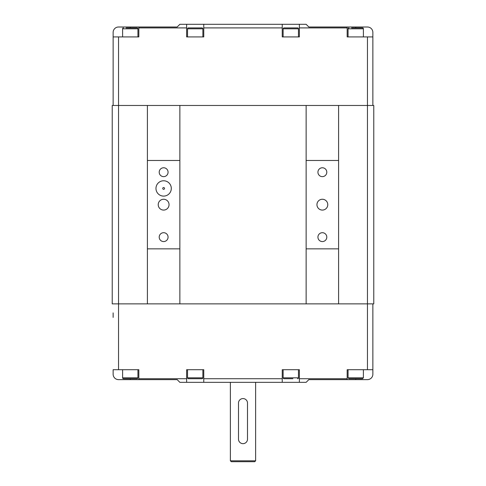 <?xml version="1.0" encoding="UTF-8"?>
<svg xmlns="http://www.w3.org/2000/svg" width="486" height="486" viewBox="0 0 486 486"><rect width="100%" height="100%" fill="white"/><g stroke="black" fill="none" stroke-linecap="round" stroke-linejoin="round"><path stroke-width="0.73" d="M338.596 303.878L338.596 248.862L306.131 248.862L306.131 303.878L373.77 303.878L373.77 105.468L112.23 105.468L112.23 303.878L118.541 303.878L118.541 36.924L113.135 36.924L113.135 32.416A5.413 5.413 0 0 1 118.541 27.003L130.266 27.003L130.266 27.909M306.131 248.862L306.131 160.477L338.596 160.477L338.596 105.468M306.131 160.477L306.131 105.468M306.131 303.878L179.869 303.878L179.869 248.862L147.404 248.862L147.404 105.468M147.404 160.477L179.869 160.477L179.869 105.468M186.636 378.728L186.636 369.712L203.768 369.712L203.768 382.336L186.636 382.336L186.636 378.728L138.838 378.728L138.838 379.633L118.541 379.633A5.413 5.413 0 0 1 113.135 374.22L113.135 369.712L118.541 369.712L118.541 303.878L147.404 303.878L147.404 248.862M363.4 36.924L363.4 28.808A0.899 0.899 0 0 0 362.495 27.909L351.572 27.909M348.067 36.924L348.067 28.808A0.899 0.899 0 0 1 348.966 27.909M359.895 27.909L362.495 27.909M298.465 36.924L298.465 28.808A0.899 0.899 0 0 0 297.56 27.909L284.037 27.909A0.899 0.899 0 0 0 283.131 28.808L298.465 28.808M283.131 36.924L283.131 28.808M202.869 36.924L202.869 28.808A0.899 0.899 0 0 0 201.963 27.909L188.44 27.909A0.899 0.899 0 0 0 187.535 28.808L202.869 28.808M187.535 36.924L187.535 28.808M137.933 36.924L137.933 28.808A0.899 0.899 0 0 0 137.034 27.909L126.105 27.909M122.6 36.924L122.6 28.808A0.899 0.899 0 0 1 123.505 27.909M128.183 27.909L137.034 27.909M113.135 105.468L113.135 36.924M347.162 27.003L367.459 27.003A5.413 5.413 0 0 1 372.865 32.416L372.865 36.924L347.162 36.924L347.162 27.003L308.835 27.003L306.131 24.3L299.364 24.3L299.364 27.909L347.162 27.909M372.865 105.468L372.865 36.924M299.364 27.909L299.364 36.924L282.232 36.924L282.232 24.3L203.768 24.3L203.768 27.909L282.232 27.909M203.768 27.909L203.768 36.924L186.636 36.924L186.636 24.3L179.869 24.3L177.165 27.003L138.838 27.003L138.838 27.909L186.636 27.909M138.838 27.909L138.838 36.924L118.541 36.924M186.636 24.3L203.768 24.3M282.232 24.3L299.364 24.3M138.838 27.003L130.266 27.003M353.474 27.909L357.635 27.909M288.714 27.909L292.882 27.909M191.034 27.909L197.286 27.909M255.624 460.801L230.376 460.801L231.275 461.7L254.725 461.7L255.624 460.801L255.624 382.336M113.135 317.401L113.135 312.893M297.56 378.728A0.899 0.899 0 0 0 298.465 377.829L283.131 377.829A0.899 0.899 0 0 0 284.037 378.728L292.882 378.728M288.714 378.728L284.037 378.728M187.535 377.829A0.899 0.899 0 0 0 188.44 378.728L201.963 378.728A0.899 0.899 0 0 0 202.869 377.829L187.535 377.829L187.535 369.712M348.067 377.829L348.966 378.728L362.495 378.728L363.4 377.829L348.067 377.829L348.067 369.712M122.6 377.829L137.933 377.829A0.899 0.899 0 0 1 137.034 378.728L123.505 378.728A0.899 0.899 0 0 1 122.6 377.829L122.6 369.712M347.162 378.728L299.364 378.728L299.364 382.336L306.131 382.336L308.835 379.633L347.162 379.633L347.162 369.712L372.865 369.712L372.865 303.878M372.865 369.712L372.865 374.22A5.413 5.413 0 0 1 367.459 379.633L347.162 379.633M247.508 403.082L247.508 439.156A4.508 4.508 0 0 1 243 443.663A4.508 4.508 0 0 1 238.492 439.156L238.492 403.082A4.508 4.508 0 0 1 243 398.569A4.508 4.508 0 0 1 247.508 403.082M147.404 303.878L179.869 303.878M299.364 382.336L282.232 382.336L282.232 369.712L299.364 369.712L299.364 378.728M128.183 378.728L126.105 378.728M353.474 378.728L351.572 378.728M193.118 378.728L191.034 378.728M203.768 382.336L282.232 382.336M138.838 379.633L177.165 379.633L179.869 382.336L186.636 382.336M118.541 369.712L138.838 369.712L138.838 378.728M282.232 378.728L203.768 378.728M317.929 237.138A4.435 4.435 0 0 1 322.364 232.703A4.435 4.435 0 0 1 326.799 237.138A4.435 4.435 0 0 1 322.364 241.572A4.435 4.435 0 0 1 317.929 237.138M317.929 172.202A4.435 4.435 0 0 1 322.364 167.767A4.435 4.435 0 0 1 326.799 172.202A4.435 4.435 0 0 1 322.364 176.637A4.435 4.435 0 0 1 317.929 172.202M316.951 204.673A5.413 5.413 0 0 1 322.364 199.26A5.413 5.413 0 0 1 327.777 204.673A5.413 5.413 0 0 1 322.364 210.08A5.413 5.413 0 0 1 316.951 204.673M338.596 160.477L338.596 248.862M158.223 204.673A5.413 5.413 0 0 1 163.636 199.26A5.413 5.413 0 0 1 169.049 204.673A5.413 5.413 0 0 1 163.636 210.08A5.413 5.413 0 0 1 158.223 204.673M159.201 237.138A4.435 4.435 0 0 1 163.636 232.703A4.435 4.435 0 0 1 168.071 237.138A4.435 4.435 0 0 1 163.636 241.572A4.435 4.435 0 0 1 159.201 237.138M159.201 172.202A4.435 4.435 0 0 1 163.636 167.767A4.435 4.435 0 0 1 168.071 172.202A4.435 4.435 0 0 1 163.636 176.637A4.435 4.435 0 0 1 159.201 172.202M171.303 188.44A7.667 7.667 0 0 1 163.636 196.101A7.667 7.667 0 0 1 155.97 188.44A7.667 7.667 0 0 1 163.636 180.774A7.667 7.667 0 0 1 171.303 188.44M162.737 188.44A0.899 0.899 0 0 1 163.636 187.535A0.899 0.899 0 0 1 164.541 188.44A0.899 0.899 0 0 1 163.636 189.34A0.899 0.899 0 0 1 162.737 188.44M179.869 160.477L179.869 248.862M367.459 369.712L367.459 36.924M355.734 27.003L355.734 27.909M122.6 28.808L137.933 28.808M348.067 28.808L363.4 28.808M363.388 377.829L363.4 369.712M355.734 379.633L355.734 378.728M130.266 379.633L130.266 378.728M283.131 377.829L283.131 369.712M137.933 377.829L137.933 369.712M202.869 377.829L202.869 369.712M298.465 377.829L298.465 369.712M230.376 382.336L230.376 460.801"/></g></svg>
